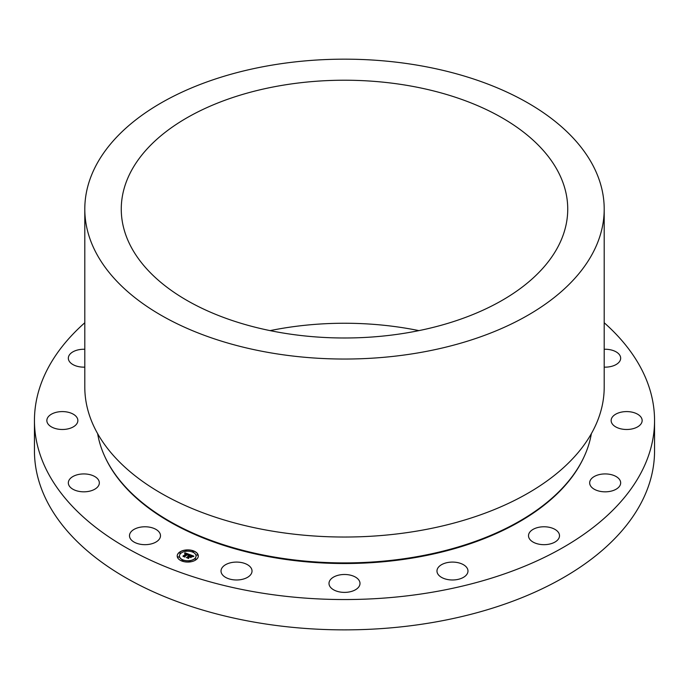 <?xml version="1.0" encoding="UTF-8"?>
<svg xmlns="http://www.w3.org/2000/svg" width="689" height="689" viewBox="0 0 689 689"><rect width="100%" height="100%" fill="white"/><g stroke="black" fill="none" stroke-linecap="round" stroke-linejoin="round"><path stroke-width="1.03" d="M149.358 527.137A15.502 8.948 0 0 0 129.489 535.723A15.502 8.948 0 0 0 140.625 544.31A15.502 8.948 0 0 0 160.494 535.723A15.502 8.948 0 0 0 149.358 527.137M604.201 322.753A310.05 179.002 180 0 1 654.55 420.54L654.55 450.864A310.05 179.002 180 0 1 431.788 622.632A310.05 179.002 180 0 1 34.45 450.864L34.45 420.54A310.05 179.002 180 0 1 84.799 322.753M654.55 420.54A310.05 179.002 180 0 1 431.788 592.307A310.05 179.002 180 0 1 34.45 420.54M97.64 433.648A248.04 143.209 0 0 0 414.33 557.125A248.04 143.209 0 0 0 591.36 433.648M84.799 209.103L84.799 387.097A259.701 149.935 0 0 0 417.612 530.969A259.701 149.935 0 0 0 604.201 387.097L604.201 209.103A259.701 149.935 180 0 1 417.612 352.975A259.701 149.935 180 0 1 84.799 209.103A259.701 149.935 180 0 1 271.388 65.231A259.701 149.935 180 0 1 604.201 209.103M281.646 85.436A223.236 128.886 180 0 1 567.736 209.103A223.236 128.886 180 0 1 407.354 332.778A223.236 128.886 180 0 1 121.264 209.103A223.236 128.886 180 0 1 281.646 85.436M270.097 330.617A223.236 128.886 180 0 1 281.646 328.464A223.236 128.886 180 0 1 418.903 330.617M93.558 475.91A15.502 8.948 0 0 0 77.142 474.807A15.502 8.948 0 0 0 68.332 482.877A15.502 8.948 0 0 0 74.111 489.845A15.502 8.948 0 0 0 90.526 490.947A15.502 8.948 0 0 0 99.337 482.877A15.502 8.948 0 0 0 93.558 475.91M75.962 416.251A15.502 8.948 0 0 0 58.522 411.867A15.502 8.948 0 0 0 46.852 420.54A15.502 8.948 0 0 0 48.747 424.829A15.502 8.948 0 0 0 66.187 429.213A15.502 8.948 0 0 0 77.857 420.54A15.502 8.948 0 0 0 75.962 416.251M84.799 349.271A15.502 8.948 0 0 0 68.332 358.202A15.502 8.948 0 0 0 68.418 359.158A15.502 8.948 0 0 0 84.799 367.134M604.201 367.134A15.502 8.948 0 0 0 620.668 358.202A15.502 8.948 0 0 0 614.889 351.235A15.502 8.948 0 0 0 604.201 349.271M613.038 424.829A15.502 8.948 0 0 0 630.478 429.213A15.502 8.948 0 0 0 642.148 420.54A15.502 8.948 0 0 0 640.253 416.251A15.502 8.948 0 0 0 622.813 411.867A15.502 8.948 0 0 0 611.143 420.54A15.502 8.948 0 0 0 613.038 424.829M589.758 483.833A15.502 8.948 0 0 0 606.001 491.817A15.502 8.948 0 0 0 620.668 482.877A15.502 8.948 0 0 0 620.582 481.921A15.502 8.948 0 0 0 604.339 473.937A15.502 8.948 0 0 0 589.663 482.877A15.502 8.948 0 0 0 589.758 483.833M529.135 533.2A15.502 8.948 0 0 0 528.506 535.723A15.502 8.948 0 0 0 541.804 544.586A15.502 8.948 0 0 0 558.882 538.247A15.502 8.948 0 0 0 559.511 535.723A15.502 8.948 0 0 0 546.213 526.861A15.502 8.948 0 0 0 529.135 533.2M440.4 565.419A15.502 8.948 0 0 0 436.972 571.035A15.502 8.948 0 0 0 447.316 579.475A15.502 8.948 0 0 0 464.541 576.65A15.502 8.948 0 0 0 467.977 571.035A15.502 8.948 0 0 0 457.625 562.594A15.502 8.948 0 0 0 440.4 565.419M337.067 575.582A15.502 8.948 0 0 0 328.998 583.437A15.502 8.948 0 0 0 351.933 591.291A15.502 8.948 0 0 0 360.002 583.437A15.502 8.948 0 0 0 337.067 575.582M234.871 562.138A15.502 8.948 0 0 0 221.023 571.035A15.502 8.948 0 0 0 238.187 579.931A15.502 8.948 0 0 0 252.028 571.035A15.502 8.948 0 0 0 234.871 562.138M196.511 559.365A10.542 6.089 180 0 1 184.686 561.802A10.542 6.089 180 0 1 177.211 555.98A10.542 6.089 180 0 1 178.985 552.604A10.542 6.089 180 0 1 190.81 550.158A10.542 6.089 180 0 1 198.294 555.98A10.542 6.089 180 0 1 196.511 559.365M194.651 558.65A8.302 4.797 180 0 1 185.341 560.57A8.302 4.797 180 0 1 179.441 555.98A8.302 4.797 180 0 1 180.845 553.319A8.302 4.797 180 0 1 190.155 551.389A8.302 4.797 180 0 1 196.055 555.98A8.302 4.797 180 0 1 194.651 558.65M189.441 554.49L188.175 554.921L187.374 553.939L184.73 556.729L182.973 556.057L186.357 553.801L184.764 553.767L186.547 553.637L184.652 553.62L184.885 552.724L189.441 554.49M189.484 554.723L188.2 555.076L189.484 554.723M187.882 554.404L184.85 556.436L184.979 557.091L183.024 556.333L184.841 556.953L184.712 556.411L187.382 554.111L188.166 554.645M193.833 556.135L192.438 556.557L190.931 555.282L189.725 556.316L191.017 555.498L192.352 556.333L191.042 555.592L190.061 556.445L191.68 556.531L190.612 557.461L189.509 556.505L188.381 558.099L186.504 557.367L187.46 557.323L188.562 556.376L187.873 556.23L188.752 556.212L187.839 556.04L188.958 556.023L189.854 554.602L193.833 556.135M193.773 556.419L192.446 556.738L193.773 556.419M190.767 557.668L191.826 556.764M189.63 556.815L188.536 557.763L188.648 558.503L186.4 557.556L188.502 558.366L189.604 556.721L190.414 557.117L189.63 556.815M193.514 551.665L192.343 551.458L193.514 551.665M196.115 559.21L194.944 559.003L196.115 559.21M197.519 555.127L196.348 554.921L197.519 555.127M183.041 560.708L181.87 560.501L183.041 560.708M190.121 561.526L188.95 561.32L190.121 561.526M179.381 552.75L180.552 552.957L179.381 552.75M185.375 550.442L186.547 550.649L185.375 550.442M177.977 556.841L179.149 557.039L177.977 556.841M190.043 555.093L188.958 556.126L188.045 555.971M186.736 557.461L188.553 556.29M188.226 557.616L188.347 558.081M190.061 556.445L191.542 556.652M191.017 555.498L189.725 556.316M189.906 554.723L193.661 556.178M184.885 552.724L189.354 554.516M184.652 553.611L184.85 553.017M183.205 556.144L186.357 553.801M184.738 556.497L187.417 554.223M184.85 556.436L184.953 557.082M189.604 556.721L188.424 557.84M188.536 557.763L188.631 558.503M198.286 556.032A10.542 6.089 0 0 0 190.767 550.253A10.542 6.089 0 0 0 178.985 552.699A10.542 6.089 0 0 0 177.211 556.032M179.441 556.032A8.302 4.797 0 0 0 179.441 556.083A8.302 4.797 0 0 0 185.341 560.674A8.302 4.797 0 0 0 194.651 558.745A8.302 4.797 0 0 0 196.055 556.083A8.302 4.797 0 0 0 196.055 556.032M192.352 551.51L193.618 551.51M194.953 559.055L196.219 559.055M196.356 554.972L197.622 554.972M181.879 560.553L183.145 560.553M188.958 561.371L190.216 561.371M179.278 553.009L180.544 553.009M185.281 550.7L186.547 550.7M177.874 557.091L179.14 557.091M583.91 457.16A247.67 142.993 180 0 1 414.227 557.745A247.67 142.993 180 0 1 105.09 457.16"/></g></svg>

